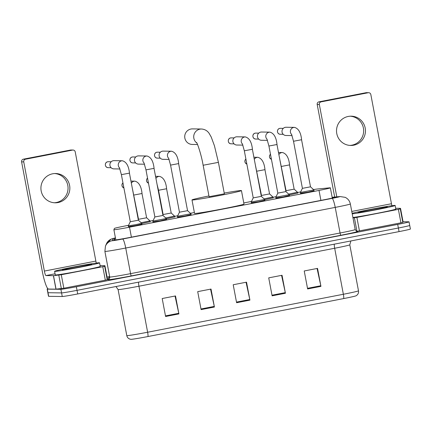 <?xml version="1.0" encoding="UTF-8"?>
<svg xmlns="http://www.w3.org/2000/svg" width="432" height="432" viewBox="0 0 432 432"><rect width="100%" height="100%" fill="white"/><g stroke="black" fill="none" stroke-linecap="round" stroke-linejoin="round"><path stroke-width="0.65" d="M174.739 216.907L166.396 218.792M273.094 197.829L264.751 199.714M297.686 193.055L289.343 194.94M150.147 221.675L141.804 223.565M289.445 195.496L283.311 196.97L275.962 198.045M314.037 190.728L307.903 192.202L300.548 193.277M191.09 214.574L184.955 216.049L177.601 217.123M264.859 200.264L258.725 201.739L251.37 202.813M166.498 219.348L160.364 220.822L153.014 221.897M141.912 224.116L135.778 225.59L128.423 226.665M128.536 225.304L125.777 225.839A13.727 0.432 -10.7 0 0 114.431 228.404L113.886 229.7A13.727 0.432 -10.7 0 0 113.886 229.705A13.727 0.432 -10.7 0 0 114.053 229.743A13.727 0.432 -10.7 0 0 129.514 227.189L319.021 190.426A13.727 0.432 -10.7 0 0 330.367 187.844A13.727 0.432 -10.7 0 0 329.621 187.844L317.644 188.984A13.727 0.432 -10.7 0 0 313.513 189.572M300.661 191.911L297.583 192.51M276.07 196.684L272.992 197.278M251.478 201.452L243.783 202.948M194.378 212.528L190.431 213.295M177.714 215.762L174.636 216.362M153.122 220.531L150.044 221.13M115.49 238.199A13.727 0.432 -10.7 0 0 114.367 238.577L113.735 240.062A13.727 0.432 -10.7 0 0 113.735 240.073A13.727 0.432 -10.7 0 0 113.908 240.106A13.727 0.432 -10.7 0 0 129.362 237.551L323.762 199.838A13.727 0.432 -10.7 0 0 335.108 197.262A13.727 0.432 -10.7 0 0 334.363 197.262L332.181 197.467M403.051 221.729L408.872 221.805A13.727 0.432 169.3 0 1 409.039 221.843A13.727 0.432 169.3 0 1 397.699 224.419L76.351 286.756A13.727 0.432 169.3 0 1 60.896 289.31L47.326 289.132A13.727 0.432 169.3 0 1 47.153 289.094A13.727 0.432 169.3 0 1 47.957 288.792M107.071 277.096L109.652 276.593M409.552 225.401A13.727 0.432 169.3 0 1 409.72 225.434L410.4 229.03A13.727 0.432 169.3 0 1 399.055 231.606L77.711 293.949A13.727 0.432 169.3 0 1 62.251 296.503L48.686 296.32L48.006 292.723A13.727 0.432 169.3 0 1 47.833 292.691A13.727 0.432 169.3 0 0 48.006 292.723L61.571 292.907L48.006 292.723L47.326 289.132M77.711 293.949L77.031 290.353A13.727 0.432 169.3 0 1 61.571 292.907A13.727 0.432 169.3 0 0 77.031 290.353L398.374 228.015L77.031 290.353L76.351 286.756M409.72 225.434A13.727 0.432 169.3 0 1 398.374 228.015A13.727 0.432 169.3 0 0 409.72 225.434L409.039 221.843M131.031 339.336A15.007 0.47 169.3 0 1 130.939 339.331L130.021 339.152C128.277 338.575 127.202 337.387 126.792 335.594A18.301 0.572 -10.7 0 0 126.792 335.594A18.301 0.572 -10.7 0 0 127.019 335.642A18.301 0.572 -10.7 0 0 147.631 332.235A4.574 0.702 79 0 1 147.928 336.544A15.007 0.47 169.3 0 1 131.031 339.336M317.066 268.483L320.814 285.741A3.661 0.562 79 0 1 320.938 286.362L317.542 268.391L304.225 270.972L307.622 288.949L320.938 286.362M281.561 275.373L285.304 292.626A3.661 0.562 79 0 1 285.428 293.252L282.037 275.276L268.72 277.862L272.117 295.834L285.428 293.252M175.036 296.033L178.778 313.292A3.661 0.562 79 0 1 178.907 313.918L175.511 295.942L162.194 298.528L165.591 316.499L178.907 313.918M210.546 289.148L214.288 306.401A3.661 0.562 79 0 1 214.412 307.028L211.021 289.057L197.705 291.638L201.101 309.609L214.412 307.028M246.051 282.258L249.793 299.516A3.661 0.562 79 0 1 249.923 300.137L246.526 282.166L233.21 284.747L236.606 302.724L249.923 300.137M343.667 298.571A4.574 0.702 -101 0 0 343.364 294.262A18.301 0.572 -10.7 0 0 358.49 290.828C358.771 292.81 358.096 294.381 356.465 295.547L355.995 295.817A15.007 0.47 169.3 0 1 343.667 298.571L147.928 336.544M48.686 296.32A13.727 0.432 169.3 0 1 48.514 296.282L47.153 289.094M99.263 262.759A22.874 0.718 169.3 0 1 99.549 262.818A22.874 0.718 169.3 0 1 78.926 267.446A22.874 0.718 169.3 0 1 54.88 271.372A22.874 0.718 169.3 0 1 54.594 271.312A22.874 0.718 169.3 0 1 75.211 266.69A22.874 0.718 169.3 0 1 99.263 262.759M99.549 262.818L100.229 266.414A22.874 0.718 169.3 0 1 79.607 271.037A22.874 0.718 169.3 0 1 55.555 274.968A22.874 0.718 169.3 0 1 55.274 274.909L54.594 271.312M62.602 269.876A14.915 0.47 169.3 0 1 62.424 269.849A14.915 0.47 169.3 0 1 75.632 266.863A14.915 0.47 169.3 0 1 91.541 264.26A14.915 0.47 169.3 0 1 91.719 264.314A14.915 0.47 169.3 0 1 78.052 267.359A14.915 0.47 169.3 0 1 62.602 269.876M54.686 173.54A14.639 14.461 -89.2 0 1 56.3 202.516A14.639 14.461 -89.2 0 1 54.292 202.759M52.677 173.783A14.639 14.461 90.8 0 0 55.199 202.802A14.639 14.461 90.8 0 0 69.8 186.878A14.639 14.461 90.8 0 0 52.677 173.783M102.784 266.695L104.674 266.263L104.917 265.691L107.465 279.169L107.222 279.747L105.332 280.174L102.784 266.695L61.285 274.747L63.833 288.225L55.949 289.154L48.481 289.051A18.301 2.797 79 0 1 42.233 271.042L21.6 161.854A2.29 2.257 -89.2 0 1 23.393 159.176L25.537 159.208A2.29 2.257 90.8 0 0 23.744 161.887L44.372 271.069A4.574 0.702 -101 0 0 45.938 275.573L53.406 275.675L61.285 274.747M105.332 280.174L63.833 288.225M96.304 263.056A4.574 0.702 -101 0 1 95.861 261.085L75.227 151.897A2.29 2.257 90.8 0 0 72.587 150.082L70.443 150.05L23.393 159.176M70.443 150.05A2.29 2.257 -89.2 0 1 70.897 150.012L73.04 150.039M72.587 150.082L25.537 159.208M107.465 279.175L104.917 265.691L100.078 265.621M196.857 143.062A7.776 7.684 -89.2 0 1 201.506 129.011L192.505 128.893A7.776 7.684 90.8 0 0 184.75 137.349A7.776 7.684 90.8 0 0 192.299 144.445L197.527 144.515M196.517 142.457C197.375 143.143 201.312 154.586 203.137 165.251L209.077 196.7L224.365 193.817L218.419 162.362L214.434 145.768L211.21 137.009L209.137 133.369C208.408 132.338 206.345 129.379 201.506 129.011M224.224 193.077A25.164 0.788 169.3 0 1 241.132 190.523A25.164 0.788 169.3 0 1 241.445 190.588A25.164 0.788 169.3 0 1 218.765 195.674A25.164 0.788 169.3 0 1 192.31 199.994A25.164 0.788 169.3 0 1 191.997 199.93A25.164 0.788 169.3 0 1 208.937 195.966M241.445 190.588L243.994 204.066A25.164 0.788 169.3 0 1 221.314 209.153A25.164 0.788 169.3 0 1 194.859 213.473A25.164 0.788 169.3 0 1 194.546 213.408L191.997 199.93M129.433 173.113L138.38 220.212L130.286 221.74L121.392 174.652L119.405 167.6M138.38 220.212L141.755 223.295L135.572 224.683L128.272 225.844L130.286 221.74M119.961 168.966L113.87 168.885A4.12 4.066 -89.2 0 1 113.162 160.726A4.12 4.066 -89.2 0 1 113.983 160.65L122.364 160.763C126.365 161.854 128.736 165.974 129.481 173.124L121.392 174.652M154.019 168.34L162.967 215.444L154.877 216.972L145.978 169.879L143.991 162.832M162.967 215.438L166.347 218.527L152.858 221.071L153.041 222.053M144.547 164.198L138.461 164.117A4.12 4.066 -89.2 0 1 137.749 155.952A4.12 4.066 -89.2 0 1 138.569 155.882L146.956 155.995C150.952 157.086 153.328 161.206 154.073 168.35L145.978 169.879M178.61 163.571L187.558 210.67L179.464 212.198L170.57 165.11L168.583 158.063M187.558 210.67L190.933 213.759L177.449 216.297L177.633 217.28M169.139 159.43L163.048 159.343A4.12 4.066 -89.2 0 1 162.34 151.184A4.12 4.066 -89.2 0 1 163.161 151.114L171.542 151.222C175.543 152.312 177.914 156.433 178.659 163.582L170.57 165.11M252.374 149.261L261.328 196.36L253.233 197.888L244.334 150.8L242.347 143.753M261.328 196.36L264.703 199.444L251.219 201.987L251.402 202.97M242.903 145.114L236.817 145.033A4.12 4.066 -89.2 0 1 236.11 136.874A4.12 4.066 -89.2 0 1 236.925 136.798L245.311 136.912C249.313 138.002 251.683 142.123 252.428 149.272L244.334 150.8M276.966 144.493L285.914 191.592L277.825 193.115M285.914 191.592L289.289 194.675L275.805 197.224L277.825 193.12L268.925 146.032L266.938 138.98M267.494 140.346L261.409 140.265A4.12 4.066 -89.2 0 1 260.696 132.106A4.12 4.066 -89.2 0 1 261.517 132.03L269.903 132.143C273.899 133.234 276.275 137.354 277.015 144.504L268.925 146.032M301.558 139.72L310.505 186.818L302.411 188.352L293.517 141.259L291.53 134.212M310.505 186.818L313.88 189.907L300.397 192.451L300.58 193.433M292.081 135.578L285.995 135.497A4.12 4.066 -89.2 0 1 285.287 127.332A4.12 4.066 -89.2 0 1 286.108 127.262L294.489 127.375C298.49 128.466 300.861 132.581 301.606 139.73L293.517 141.259M141.982 193.498L146.615 217.771L138.526 219.299L132.602 189.621M146.615 217.771L149.996 220.855L141.145 222.739M166.574 188.73L171.207 213.003L163.118 214.526M171.207 213.003L174.582 216.086L165.737 217.966M264.929 169.646L269.563 193.919L261.473 195.453L255.544 165.769M269.563 193.919L272.943 197.008L264.092 198.887M289.516 164.878L294.154 189.151L286.06 190.679L280.136 161.001M294.154 189.151L297.529 192.235L288.679 194.114M350.287 116.197A14.639 14.461 -89.2 0 1 351.902 145.174A14.639 14.461 -89.2 0 1 349.893 145.417M348.278 116.44A14.639 14.461 90.8 0 0 350.8 145.46A14.639 14.461 90.8 0 0 365.402 129.53A14.639 14.461 90.8 0 0 348.278 116.44M398.385 209.347L400.28 208.921L400.523 208.348L403.067 221.827L402.824 222.399L400.934 222.826L398.385 209.347L356.886 217.399L359.435 230.877L356.778 231.314M400.934 222.826L359.435 230.877M334.687 197.051L317.201 104.512A2.29 2.257 -89.2 0 1 319 101.833L321.138 101.86A2.29 2.257 90.8 0 0 319.345 104.539L336.787 196.852M391.91 205.713A4.574 0.702 -101 0 1 391.462 203.737L370.834 94.554A2.29 2.257 90.8 0 0 368.188 92.734L366.044 92.707L319 101.833M366.044 92.707A2.29 2.257 -89.2 0 1 366.503 92.664L368.642 92.696M368.188 92.734L321.138 101.86M352.993 217.955L356.886 217.399M403.067 221.827L400.523 208.348L395.68 208.278M352.118 213.305A22.874 0.718 169.3 0 1 375.554 208.451A22.874 0.718 169.3 0 1 394.864 205.416A22.874 0.718 169.3 0 1 395.15 205.475A22.874 0.718 169.3 0 1 377.514 209.52A22.874 0.718 169.3 0 1 352.226 213.883M395.15 205.475L395.831 209.066A22.874 0.718 169.3 0 1 378.194 213.116A22.874 0.718 169.3 0 1 352.906 217.48M358.204 212.528A14.915 0.47 169.3 0 1 358.025 212.506A14.915 0.47 169.3 0 1 371.234 209.52A14.915 0.47 169.3 0 1 387.142 206.912A14.915 0.47 169.3 0 1 387.326 206.966A14.915 0.47 169.3 0 1 373.653 210.011A14.915 0.47 169.3 0 1 358.204 212.528M131.398 237.157L129.514 227.189M320.906 200.394L319.021 190.426M113.103 238.54A9.148 9.142 -157 0 0 106.375 243.95L111.024 239.177L115.43 237.897A9.148 0.286 -10.7 0 0 113.103 238.54L112.185 240.7A9.148 0.286 -10.7 0 0 112.293 240.732A9.148 0.286 -10.7 0 0 122.602 239.026L332.095 198.385A9.148 0.286 -10.7 0 0 339.547 196.646A9.148 0.286 -10.7 0 0 339.163 196.668L332.159 197.332M339.163 196.668A9.148 8.656 84.6 0 1 339.995 196.544L345.179 197.338C347.971 198.709 349.693 200.918 350.347 203.958A18.301 0.572 169.3 0 1 335.221 207.392L125.728 248.033A18.301 0.572 169.3 0 1 105.116 251.44A18.301 0.572 169.3 0 1 104.89 251.392L109.728 277.004A18.301 0.572 -10.7 0 0 109.728 277.004A18.301 0.572 -10.7 0 0 109.955 277.052A18.301 0.572 -10.7 0 0 130.567 273.645L340.065 233.005A18.301 0.572 -10.7 0 0 355.19 229.57C356.605 231.352 357.259 231.957 357.151 231.379M357.016 231.363A20.59 0.648 169.3 0 1 340.843 235.256L131.35 275.897A2.29 0.351 79 0 1 130.567 273.645L125.728 248.033A9.148 1.399 -101 0 0 122.602 239.026M131.35 275.897A20.59 0.648 169.3 0 1 108.162 279.725A20.59 0.648 169.3 0 1 107.908 279.661L108.826 277.501A20.59 0.648 169.3 0 1 109.75 277.139M60.896 289.31L62.251 296.503M397.699 224.419L399.055 231.606M332.095 198.385A9.148 1.399 -101 0 1 335.221 207.392L340.065 233.005A2.29 0.351 79 0 0 340.843 235.256M109.598 277.198L109.744 277.09A2.29 2.284 23 0 1 108.826 277.501M109.728 277.004L109.588 278.311A2.29 2.284 23 0 1 107.908 279.661M112.185 240.7A9.148 9.142 -157 0 0 105.457 246.11L104.89 251.392M114.647 240.057L114.367 238.577M334.417 197.537L334.363 197.262M334.319 244.166A4.574 0.702 -101 0 0 334.67 248.254L138.937 286.222A18.301 0.572 169.3 0 1 118.325 289.629A18.301 0.572 169.3 0 1 118.098 289.586L126.792 335.594M350.865 240.959L349.796 244.814A18.301 0.572 169.3 0 1 334.67 248.254L343.364 294.262L147.631 332.235L138.937 286.222A4.574 0.702 -101 0 1 138.58 282.139M249.793 299.516L236.488 302.098M214.288 306.401L200.983 308.983M178.778 313.292L165.472 315.873M285.304 292.626L271.998 295.207M320.814 285.741L307.503 288.322M95.861 261.085L44.372 271.069M55.064 273.802L45.938 275.573M55.949 289.154L53.406 275.675M23.744 161.887L21.6 161.854M104.674 266.263L107.222 279.747M53.498 275.67L56.047 289.148M61.349 288.646L58.801 275.162M203.137 165.251L218.419 162.362M107.676 161.779A2.975 0.454 79 0 1 107.692 161.773C104.306 162.292 104.668 167.724 108.216 167.665A2.975 2.938 -89.2 0 1 107.703 161.773A2.975 0.454 79 0 1 107.703 161.773A2.975 2.938 -89.2 0 1 108.297 161.719L111.154 161.757M119.556 167.908A4.12 4.066 -89.2 0 1 122.364 160.763M132.883 156.951L132.278 157.005C128.893 157.518 129.254 162.95 132.808 162.896A2.975 2.938 -89.2 0 1 132.295 157A2.975 2.938 -89.2 0 1 132.883 156.951L135.745 156.989M144.142 163.139A4.12 4.066 -89.2 0 1 146.956 155.995M156.854 152.237A2.975 0.454 79 0 1 156.87 152.231C153.484 152.75 153.846 158.182 157.394 158.128A2.975 2.938 -89.2 0 1 156.881 152.231A2.975 0.454 79 0 1 156.881 152.231A2.975 2.938 -89.2 0 1 157.475 152.177L160.331 152.215M168.734 158.371A4.12 4.066 -89.2 0 1 171.542 151.222M231.244 137.867L230.634 137.921A2.975 0.454 79 0 1 230.634 137.921C227.248 138.44 227.61 143.872 231.163 143.813A2.975 2.938 -89.2 0 1 230.65 137.921A2.975 2.938 -89.2 0 1 231.244 137.867L234.101 137.905M242.498 144.061A4.12 4.066 -89.2 0 1 245.311 136.912M255.83 133.099L255.226 133.153C251.84 133.672 252.202 139.104 255.749 139.045A2.975 2.938 -89.2 0 1 255.242 133.153A2.975 0.454 79 0 1 255.242 133.153A2.975 2.938 -89.2 0 1 255.83 133.099L258.687 133.137M267.089 139.288A4.12 4.066 -89.2 0 1 269.903 132.143M280.422 128.326L279.812 128.38A2.975 0.454 79 0 1 279.812 128.38C276.431 128.898 276.793 134.33 280.341 134.276A2.975 2.938 -89.2 0 1 279.828 128.38A2.975 2.938 -89.2 0 1 280.422 128.326L283.279 128.369M291.676 134.519A4.12 4.066 -89.2 0 1 294.489 127.375M122.942 182.866L122.062 184.14L121.91 185.485L122.272 186.592L123.903 187.947A2.975 2.938 -89.2 0 1 122.947 182.882M131.377 183.146A4.12 4.066 -89.2 0 1 134.919 181.148C138.915 182.239 141.291 186.359 142.031 193.509L133.942 195.037M147.533 178.092L146.648 179.372L146.502 180.711L146.858 181.818L148.489 183.179A2.975 2.938 -89.2 0 1 147.533 178.114M155.963 178.378A4.12 4.066 -89.2 0 1 159.505 176.38C163.507 177.471 165.877 181.591 166.622 188.741L158.533 190.269L157.189 184.853M246.85 164.09A2.975 2.938 -89.2 0 1 245.889 159.03M254.324 159.295A4.12 4.066 -89.2 0 1 257.861 157.302C261.862 158.393 264.233 162.508 264.978 169.657L256.889 171.185M271.436 159.322A2.975 2.938 -89.2 0 1 270.481 154.262L269.595 155.52L269.444 156.865L269.806 157.966L271.436 159.327M278.91 154.526A4.12 4.066 -89.2 0 1 282.452 152.528C286.454 153.619 288.824 157.739 289.57 164.889L281.475 166.417M391.462 203.737L351.761 211.437M319.345 104.539L317.201 104.512M400.28 208.921L402.824 222.399M356.951 231.298L354.407 217.82M115.814 239.911L113.886 229.705M332.294 198.067L330.367 187.844M350.347 203.958L355.19 229.57M339.995 196.544L332.149 197.289M106.375 243.95L105.457 246.11M358.49 290.828L349.796 244.814M115.965 286.524L118.098 289.586M141.755 223.295L141.939 224.273M128.272 225.844L128.455 226.822M108.216 167.665L111.073 167.702M108.297 161.719L107.692 161.773M166.347 218.527L166.531 219.505M154.877 216.967L152.858 221.071M132.808 162.896L135.664 162.934M190.933 213.759L191.117 214.736M179.464 212.198L177.449 216.297M157.394 158.128L160.25 158.166M157.475 152.177L156.87 152.231M264.703 199.444L264.886 200.421M253.233 197.888L251.219 201.987M231.163 143.813L234.02 143.856M289.289 194.675L289.478 195.653M275.805 197.224L275.989 198.202M255.749 139.045L258.606 139.082M313.88 189.907L314.064 190.885M302.411 188.347L300.397 192.451M280.341 134.276L283.198 134.314M149.996 220.855L150.179 221.832M134.919 181.148L130.988 181.1M138.526 219.299L138.294 219.769M174.582 216.086L174.771 217.064M162.886 214.996L163.118 214.531L158.533 190.269M159.505 176.38L155.579 176.326M246.85 164.095L245.214 162.74L244.858 161.633L245.009 160.288L245.889 159.014M272.943 197.008L273.127 197.986M257.861 157.302L253.935 157.248M261.473 195.448L261.241 195.917M297.529 192.235L297.713 193.212M282.452 152.528L278.527 152.474M286.06 190.679L285.833 191.149"/></g></svg>
